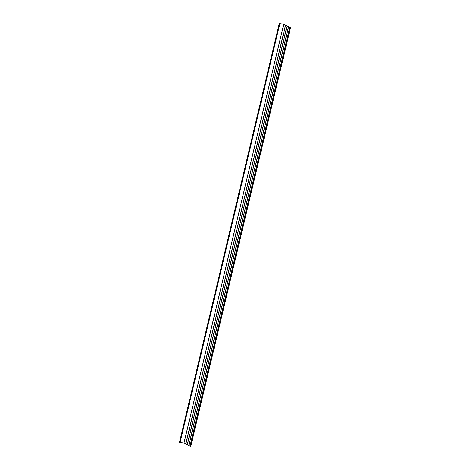 <?xml version="1.0" encoding="UTF-8"?>
<svg xmlns="http://www.w3.org/2000/svg" width="470" height="470" viewBox="0 0 470 470"><rect width="100%" height="100%" fill="white"/><g stroke="black" fill="none" stroke-linecap="round" stroke-linejoin="round"><path stroke-width="0.7" d="M256.808 119.674L279.579 23.588L279.262 23.5L283.868 24.17L290.055 27.595M256.655 119.733L274.527 44.715L256.655 119.733M256.691 119.68L256.955 119.95L256.579 120.132M238.731 195.068L238.995 195.344L238.543 195.279L256.585 120.126M238.925 195.097L256.773 120.203M256.861 120.173L239.007 195.162M238.848 195.062L220.583 270.667L202.776 345.897L203.075 346.12L202.623 346.055L220.659 270.902L220.888 270.45L221.035 270.732L220.659 270.914M220.765 270.456L238.742 195.561M203.087 345.938L220.953 270.943L203.081 345.938M202.928 345.838L179.781 442.411L179.493 442.329L279.262 23.5L179.487 442.329M184.845 421.238L185.115 421.508L184.739 421.69L202.823 346.343M279.562 23.588L274.615 44.345L279.709 23.594L274.915 44.562L274.539 44.744L274.65 44.292M220.953 270.937L203.081 345.926M180.092 442.464L184.863 421.731M238.86 195.068L256.702 120.173M202.94 345.844L220.783 270.949M285.525 25.098L283.727 24.164L279.709 23.594M274.833 44.768L256.967 119.768M256.82 119.674L274.662 44.785M188.693 445.478L184.005 443.004L180.092 442.446M290.078 27.495L285.637 25.157L185.856 443.986M189.962 446.147L188.693 445.49L288.474 26.667L188.693 445.49M190.738 446.5L290.513 27.671L190.738 446.5L189.909 446.359L289.69 27.536L189.909 446.359M187.213 444.714L286.994 25.885L187.213 444.708M285.507 25.104L185.732 443.933L285.637 25.157M221.047 270.544L238.913 195.549M185.121 421.32L202.993 346.331M180.081 442.464L185.021 421.731M238.784 195.585L220.947 270.479L238.813 195.591M203.005 345.873L220.847 270.978M202.864 346.366L185.027 421.255L202.887 346.366M179.998 442.452L184.927 421.755L179.975 442.446M238.907 195.091L256.749 120.197M202.987 345.867L220.824 270.978M179.799 442.411L184.739 421.678L179.804 442.417M274.926 44.38L279.867 23.635M256.89 119.709L274.733 44.815M256.867 119.697L274.709 44.809M287.117 25.938L187.336 444.761M288.598 26.72L188.817 445.542M189.974 446.394L289.749 27.566M189.998 446.4L289.773 27.571M184.005 443.004L283.78 24.181M183.946 442.993L283.727 24.164M274.85 44.321L279.779 23.623L274.827 44.309M179.552 442.352L279.333 23.524M190.714 446.5L290.495 27.671M288.568 26.708L188.787 445.537M288.533 26.696L188.758 445.525M287.088 25.926L187.307 444.755M287.053 25.921L187.277 444.743M285.607 25.151L185.826 443.974M285.572 25.139L185.797 443.968M202.799 345.879L220.665 270.902"/></g></svg>
